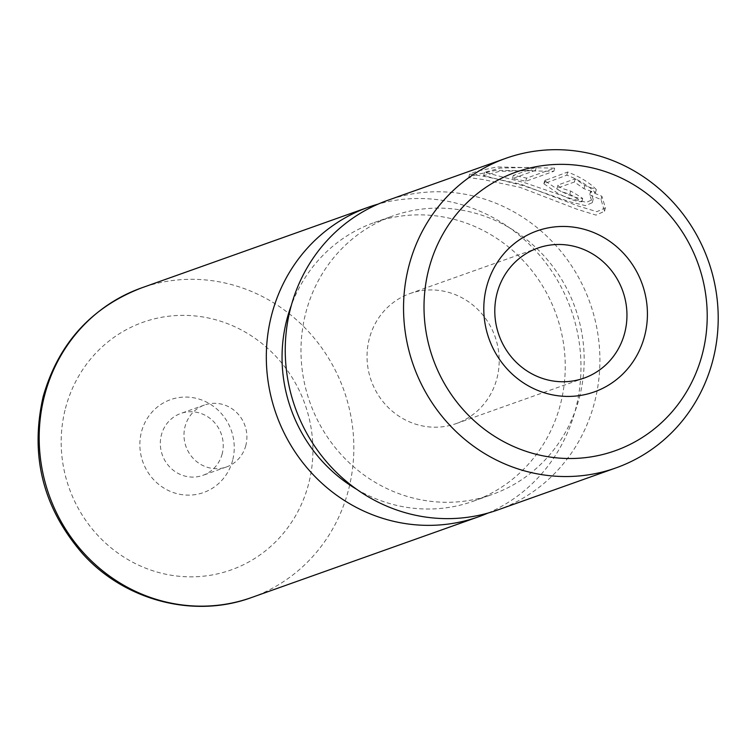 <?xml version="1.0" encoding="UTF-8"?>
<svg xmlns="http://www.w3.org/2000/svg" width="756" height="756" viewBox="0 0 756 756"><rect width="100%" height="100%" fill="white"/><g stroke="black" fill="none" stroke-linecap="round" stroke-linejoin="round"><path stroke-width="0.57" stroke-dasharray="3.78 2.83" d="M589.689 194.802L601.011 199.565L604.526 211.264L596.002 215.11L576.8 209.166L520.166 187.375L483.093 179.55L468.72 177.565L476.223 174.674L496.106 170.317L553.836 171.281L525.732 181.279A161.009 153.307 70.4 0 0 512.445 178.577L535.446 170.393L499.319 171.385L483.67 175.638L524.201 185.938L569.967 201.852L585.541 205.66L592.317 202.636L589.689 194.802L590.54 191.561L593.177 199.329L586.41 202.343L570.789 198.601L525.014 182.81L484.53 172.311L500.179 168.087L536.269 167.227L513.267 175.411A164.298 156.435 -109.6 0 1 526.545 178.151L554.658 168.144L496.985 166.963L477.159 171.187L469.599 174.116L483.991 176.299L520.978 184.247L577.726 205.878L596.89 211.68L605.414 207.834L601.87 196.258L590.54 191.561M553.836 171.281L554.658 168.144M569.807 194.254A161.009 153.307 -109.6 0 1 581.855 201.72C577.093 201.956 569.022 199.102 557.616 193.149L543.857 183.765L566.82 175.156C579.209 179.947 588.763 185.825 595.463 192.799L583.972 188.688L574.39 182.007L557.437 188.036C556.605 188.622 558.013 189.841 561.642 191.712L569.807 194.254L570.638 191.06L562.473 188.537C558.835 186.685 557.427 185.466 558.259 184.889L575.212 178.851L584.813 185.494L596.304 189.558C589.661 182.697 580.098 176.847 567.633 172.018L544.67 180.637L558.438 189.973C569.873 195.889 577.962 198.705 582.706 198.441A164.298 156.435 70.4 0 0 570.638 191.06M232.64 460.262A49.291 46.929 -109.6 0 1 174.825 493.044A49.291 46.929 -109.6 0 1 141.457 431.941A49.291 46.929 -109.6 0 1 199.282 399.159A49.291 46.929 -109.6 0 1 232.64 460.262M222.179 453.855A32.858 31.289 -109.6 0 1 202.797 475.373A32.858 31.289 -109.6 0 1 170.62 467.917A32.858 31.289 -109.6 0 1 161.387 434.974A32.858 31.289 -109.6 0 1 180.769 413.456A32.858 31.289 -109.6 0 1 212.946 420.922A32.858 31.289 -109.6 0 1 222.179 453.855M245.832 445.445A32.858 31.289 -109.6 0 1 226.46 466.962A32.858 31.289 -109.6 0 1 194.283 459.497A32.858 31.289 -109.6 0 1 185.05 426.564A32.858 31.289 -109.6 0 1 204.432 405.046A32.858 31.289 -109.6 0 1 236.609 412.502A32.858 31.289 -109.6 0 1 245.832 445.445M369.287 338.745A69.004 65.706 70.4 0 0 388.669 407.909A69.004 65.706 70.4 0 0 456.237 423.577A69.004 65.706 70.4 0 0 496.938 378.397A69.004 65.706 70.4 0 0 477.556 309.223A69.004 65.706 70.4 0 0 409.988 293.555A69.004 65.706 70.4 0 0 369.287 338.745M557.956 185.154L557.134 188.31L557.947 185.154M497.646 509.998A164.298 156.435 70.4 0 0 594.537 402.409A164.298 156.435 70.4 0 0 548.393 237.715A164.298 156.435 70.4 0 0 387.516 200.406M356.841 489.406A147.864 140.786 70.4 0 0 473.209 501.247A147.864 140.786 70.4 0 0 560.413 404.422A147.864 140.786 70.4 0 0 518.881 256.199A147.864 140.786 70.4 0 0 374.088 222.623A147.864 140.786 70.4 0 0 291.344 305.292M579.342 397.684A147.864 140.786 70.4 0 0 537.809 249.461A147.864 140.786 70.4 0 0 393.016 215.885A147.864 140.786 70.4 0 0 305.811 312.719A147.864 140.786 70.4 0 0 347.344 460.943A147.864 140.786 70.4 0 0 492.137 494.518A147.864 140.786 70.4 0 0 579.342 397.684M488.064 513.04A164.298 156.435 70.4 0 0 575.609 409.138A164.298 156.435 70.4 0 0 533.15 248.157A164.298 156.435 70.4 0 0 378.161 204.092M574.39 182.007L575.212 178.851M583.972 188.688L584.813 185.494M595.463 192.799L596.304 189.558M566.82 175.156L567.633 172.018M581.855 201.72L582.706 198.441M601.011 199.565L601.87 196.258M525.732 181.279L526.545 178.151M512.445 178.577L513.267 175.411M535.446 170.393L536.269 167.227M544.755 182.999L545.567 179.871M251.578 597.523A164.298 156.435 70.4 0 0 348.478 489.935A164.298 156.435 70.4 0 0 302.324 325.25A164.298 156.435 70.4 0 0 141.448 287.941M65.479 408.334A131.44 125.146 -109.6 0 1 219.656 320.931A131.44 125.146 -109.6 0 1 308.618 483.868A131.44 125.146 -109.6 0 1 154.441 571.271A131.44 125.146 -109.6 0 1 65.479 408.334M592.317 202.636L593.177 199.329M468.701 177.565L469.599 174.116M543.857 183.765L544.67 180.637M226.46 466.962L202.797 475.373M456.237 423.577L584.001 378.132M374.088 222.623L393.016 215.885M473.209 501.247L492.137 494.518M409.988 293.555L537.752 248.1M204.432 405.046L180.769 413.456M604.526 211.264L605.424 207.834M483.67 175.638L484.53 172.311"/><path stroke-width="1.13" d="M644.632 335.976A85.437 81.346 -109.6 0 1 544.414 392.799A85.437 81.346 -109.6 0 1 486.59 286.883A85.437 81.346 -109.6 0 1 586.798 230.07A85.437 81.346 -109.6 0 1 644.632 335.976M497.051 293.29A69.004 65.706 70.4 0 0 516.433 362.464A69.004 65.706 70.4 0 0 584.001 378.132A69.004 65.706 70.4 0 0 624.702 332.942A69.004 65.706 70.4 0 0 605.32 263.768A69.004 65.706 70.4 0 0 537.752 248.1A69.004 65.706 70.4 0 0 497.051 293.29M702.381 353.921A147.864 140.786 70.4 0 0 602.286 170.61A147.864 140.786 70.4 0 0 428.841 268.947A147.864 140.786 70.4 0 0 528.926 452.249A147.864 140.786 70.4 0 0 702.381 353.921M408.911 265.914A164.298 156.435 -109.6 0 1 505.811 158.325A164.298 156.435 -109.6 0 1 666.688 195.634A164.298 156.435 -109.6 0 1 712.842 360.319A164.298 156.435 -109.6 0 1 615.942 467.907A164.298 156.435 -109.6 0 1 455.065 430.608A164.298 156.435 -109.6 0 1 408.911 265.914M505.811 158.325L387.516 200.406A164.298 156.435 70.4 0 0 290.616 307.994A164.298 156.435 70.4 0 0 336.76 472.689A164.298 156.435 70.4 0 0 497.646 509.998L615.942 467.907M291.344 305.292A147.864 140.786 70.4 0 0 286.883 319.448A147.864 140.786 70.4 0 0 356.841 489.406M378.161 204.092A164.298 156.435 70.4 0 0 368.588 207.144A164.298 156.435 70.4 0 0 271.688 314.732A164.298 156.435 70.4 0 0 317.832 479.417A164.298 156.435 70.4 0 0 478.718 516.726A164.298 156.435 70.4 0 0 488.064 513.04M251.578 597.523C194.179 618.729 125.184 600.784 83.056 554.224C43.045 508.297 29.739 455.783 43.149 396.683C58.335 343.687 91.107 307.437 141.448 287.941A164.298 156.435 70.4 0 0 44.547 395.53A164.298 156.435 70.4 0 0 90.701 560.224A164.298 156.435 70.4 0 0 251.578 597.523L478.718 516.726M141.448 287.941L368.588 207.144"/></g></svg>
